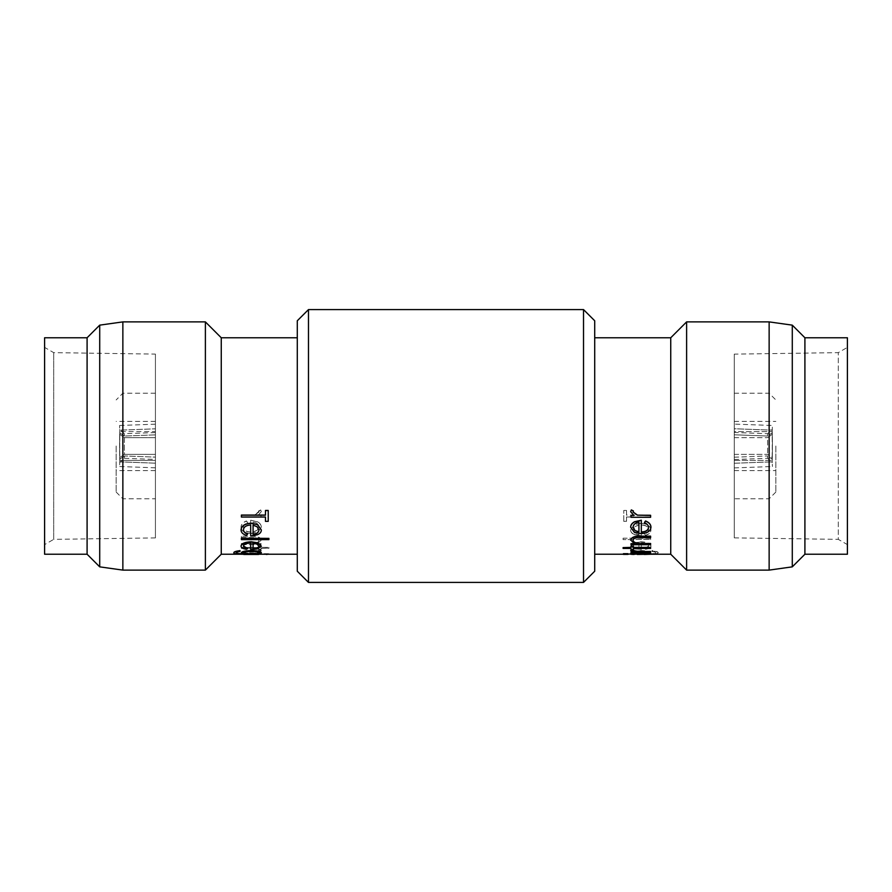 <?xml version="1.0" encoding="UTF-8"?>
<svg xmlns="http://www.w3.org/2000/svg" width="892" height="892" viewBox="0 0 892 892"><rect width="100%" height="100%" fill="white"/><g stroke="black" fill="none" stroke-linecap="round" stroke-linejoin="round"><path stroke-width="0.67" stroke-dasharray="4.46 3.34" d="M734.261 432.475L734.261 434.794L767.555 436.021L772.138 432.943L772.271 429.398L772.138 432.943L767.555 436.021L767.633 433.702L767.555 436.021L734.261 434.794L734.261 432.475L767.633 433.702L772.271 429.398M734.261 424.09L734.261 428.751L772.238 430.145L772.138 432.943L772.416 425.484L772.238 430.145L734.261 428.751L734.261 424.09L772.416 425.484M734.261 454.363L767.555 454.363L772.138 457.596A20.683 0.758 -90 0 0 772.271 446A20.683 0.758 -90 0 0 772.138 434.404L767.555 437.637A16.212 0.591 90 0 1 767.633 446A16.212 0.591 90 0 1 767.555 454.363A16.212 0.591 90 0 0 767.555 437.637L772.138 434.404A20.683 0.758 -90 0 1 772.138 457.596L772.238 460.406A24.597 0.903 -90 0 0 772.416 446A24.597 0.903 -90 0 0 772.238 431.594L772.138 434.404L772.238 431.594A24.597 0.903 -90 0 1 772.238 460.406L772.138 457.596L767.555 454.363L734.261 454.363L734.261 431.594L772.238 431.594L734.261 431.594L734.261 454.363M734.261 446L734.261 498.773L734.261 446M155.42 459.436L155.42 467.832L155.42 457.117L124.445 455.979L119.862 459.057L119.729 462.602L119.862 459.057L124.445 455.979L124.367 458.298L124.445 455.979L155.42 457.117L155.42 459.436L124.367 458.298L119.729 462.602M155.42 467.832L119.584 466.516L119.762 461.855L119.584 466.516M155.42 463.171L119.762 461.855L119.862 459.057L119.762 461.855L155.42 463.171M155.42 454.363L124.445 454.363L119.862 457.596A20.683 0.758 90 0 1 119.729 446A20.683 0.758 90 0 1 119.862 434.404A20.683 0.758 90 0 0 119.862 457.596L124.445 454.363A16.212 0.591 -90 0 1 124.445 437.637L119.862 434.404L124.445 437.637A16.212 0.591 -90 0 0 124.367 446A16.212 0.591 -90 0 0 124.445 454.363L155.42 454.363L155.42 446L155.42 498.773L155.42 421.403L155.42 460.406L155.42 431.594L155.42 446L155.42 431.594L119.762 431.594A24.597 0.903 -90 0 0 119.584 446A24.597 0.903 -90 0 0 119.762 460.406A24.597 0.903 -90 0 1 119.762 431.594L119.862 434.404L119.762 431.594L155.42 431.594L155.42 454.363M116.161 446L116.161 492.061L116.161 446M122.862 321.889L122.862 570.111M775.839 446L775.839 492.061L775.839 446M769.138 570.111L769.138 321.889M99.714 325.145L99.714 566.855M155.42 354.102L155.42 537.898L155.42 354.102L53.698 352.641L44.6 347.378L44.6 544.622L44.6 347.378M155.42 537.898L53.698 539.359L53.698 352.641L53.698 539.359L44.6 544.622M260.999 515.32L260.999 517.148L241.386 517.148L241.386 515.32L254.711 514.985L260.665 509.901L261.345 511.573L258.111 515.32L260.999 515.465L258.111 515.32M247.575 522.489L246.46 520.961C242.869 522.389 241.063 524.485 241.041 527.217C241.554 531.153 244.921 533.204 251.143 533.394L257.688 532.045L261.345 527.183C261.345 524.998 260.063 523.191 257.476 521.742L250.674 520.203L250.674 531.955C246.237 531.766 243.828 530.261 243.449 527.417C243.494 525.31 244.876 523.671 247.575 522.489L246.46 521.106C242.869 522.556 241.074 524.641 241.041 527.384L241.041 527.217M260.999 543.473L260.999 544.488L241.386 544.488L241.386 543.473L253.741 543.306C256.963 542.871 258.691 541.834 258.936 540.206C258.936 538.846 257.643 537.976 255.067 537.608L241.386 537.463L241.386 536.148L251.399 536.148C257.197 535.925 260.509 537.207 261.345 539.995L257.465 543.473L260.999 543.674L257.465 543.473M268.905 547.387L268.905 548.201L260.999 548.201L260.999 549.282L258.591 549.282L258.591 548.201L241.386 548.201L241.386 547.387L258.591 547.387L258.591 546.127L260.999 546.127L260.999 547.387L268.905 547.387L260.999 547.387M260.999 551.446L241.386 551.97L254.711 551.356L260.665 549.684L261.345 550.264L258.111 551.446L260.999 551.669L258.111 551.446M268.57 553.676L264.088 553.676M268.57 554.177L264.088 554.177M258.613 554.233L261.345 553.999L257.364 553.196L260.999 553.062L241.386 553.062L244.776 553.419L241.041 554.233L243.75 554.233M241.041 554.01L244.776 553.196L241.386 552.839L260.999 553.196M260.999 553.932L239.424 553.876C235.588 553.776 233.715 553.397 233.815 552.739M240.015 551.434L240.015 550.62M240.015 551.211C237.361 551.635 236.101 552.126 236.224 552.694L236.246 552.806M243.148 553.72L245.144 553.72L241.386 552.683M261.345 552.694L257.565 553.72L259.583 553.72M247.575 548.402L246.46 549.082C242.869 548.513 241.063 547.476 241.041 545.96M261.345 545.982L257.476 548.736L250.674 549.595M250.674 542.86L250.674 542.86C246.237 543.072 243.828 544.064 243.449 545.837L243.46 545.949M268.905 539.615L268.905 538.188M268.905 539.426L241.386 539.426L241.386 538.188M247.575 533.951L246.46 535.189C242.869 534.107 241.063 532.301 241.041 529.748M261.345 529.781C261.345 531.833 260.063 533.427 257.476 534.553L250.674 535.947M250.674 524.831L250.674 524.831C246.237 525.12 243.828 526.693 243.449 529.558L243.449 529.647M268.224 521.363L268.224 510.447M268.224 521.207L265.47 521.363M265.47 516.892L241.386 516.892L241.386 515.052M265.47 515.197L265.47 510.447M297.292 571.226L297.292 320.774M221.261 337.767L221.261 554.233M205.383 321.889L205.383 570.111M87.093 337.767L87.093 554.233M44.6 337.767L44.6 554.233M594.708 571.226L594.708 320.774M583.524 582.409L583.524 309.591M308.476 582.409L308.476 309.591M792.286 566.855L792.286 325.145M734.261 354.135L734.261 537.865L734.261 354.135L838.302 352.641L847.4 347.378L847.4 544.622L847.4 347.378M734.261 537.865L838.302 539.359L838.302 352.641L838.302 539.359L847.4 544.622M631.001 515.32L631.001 517.148L650.614 517.148L650.614 515.32M633.61 515.32L630.655 511.573M633.42 510.96L633.075 512.008M650.959 527.217C650.446 531.153 647.079 533.204 640.857 533.394L634.312 532.045L630.655 527.183M641.326 520.203L641.326 532.134M648.551 527.495L648.551 527.417C648.506 525.31 647.124 523.671 644.425 522.489M631.001 543.473L631.001 544.488L650.614 544.488L650.614 543.473M633.978 543.473L630.655 539.995M650.614 536.148L650.614 537.463L636.933 537.608C634.357 537.976 633.064 538.846 633.064 540.206L633.075 540.307M623.095 547.387L623.095 548.201L631.001 548.201M631.001 546.127L631.001 547.599M633.409 546.127L633.409 547.599M650.614 547.387L650.614 548.201L633.409 548.201M633.409 549.494L631.001 549.494M631.001 551.446L650.614 551.446M632.606 551.446L633.889 551.446L630.655 550.264M627.912 553.676L623.43 553.676M624.924 554.088L626.418 554.088M627.912 554.177L623.43 554.177M650.959 554.01L630.655 553.999M632.774 553.419L631.001 553.419M650.614 552.839L647.224 553.196L648.897 553.419M652.576 553.876L631.001 554.155L634.435 553.72L630.655 552.694C631.257 551.512 634.625 550.788 640.746 550.531C646.812 550.777 650.101 551.501 650.614 552.683L647.871 553.72C653.089 553.798 655.72 553.464 655.776 552.694C655.899 552.126 654.639 551.635 651.985 551.211L651.985 550.62C656.222 551.178 658.285 551.88 658.184 552.739C658.285 553.397 656.412 553.776 652.576 553.876L631.001 553.72M644.425 548.402L645.54 549.082C649.131 548.513 650.937 547.476 650.959 545.96C650.446 543.462 647.079 542.068 640.857 541.767L634.312 542.793L630.655 545.982L634.524 548.736L641.326 549.383L641.326 542.86C645.763 543.072 648.172 544.064 648.551 545.837C648.506 547.041 647.124 547.889 644.425 548.402L645.54 549.294C649.131 548.725 650.926 547.688 650.959 546.16L650.959 545.96M623.095 539.426L623.095 538.188L650.614 538.188L650.614 539.426L623.095 539.615L650.614 539.426M644.425 533.951L645.54 535.189C649.131 534.107 650.937 532.301 650.959 529.748C650.446 525.745 647.079 523.548 640.857 523.158L634.312 524.73L630.655 529.781C630.655 531.833 631.937 533.427 634.524 534.553L641.326 535.769L641.326 524.831C645.763 525.12 648.172 526.693 648.551 529.558C648.506 531.543 647.124 533.015 644.425 533.951L645.54 535.367C649.131 534.297 650.926 532.479 650.959 529.915L650.959 529.748M626.53 510.447L623.776 510.447L623.776 521.207L626.53 521.207L626.53 516.892L650.614 516.892L650.614 515.052L626.53 515.052L626.53 510.447L623.776 510.447M670.739 554.233L670.739 337.767M686.617 570.111L686.617 321.889M804.907 554.233L804.907 337.767M847.4 554.233L847.4 337.767M155.42 446L155.42 393.227L155.42 446M155.42 434.883C155.42 431.817 155.42 431.817 155.42 434.883C155.42 431.817 155.42 431.817 155.42 434.883L155.42 428.829L155.42 434.883L124.445 436.021L124.367 433.702L124.445 436.021L119.862 432.943L119.729 429.398L119.862 432.943L124.445 436.021L155.42 434.883M155.42 428.829C155.42 422.708 155.42 422.708 155.42 428.829C155.42 422.708 155.42 422.708 155.42 428.829L119.762 430.145L119.862 432.943L119.584 425.484L119.762 430.145L155.42 428.829M623.776 521.207L623.776 510.581M623.776 521.363L626.53 521.207M626.53 521.363L626.53 516.892M626.53 517.037L650.614 516.892M650.614 517.037L650.614 515.052M650.614 515.197L626.53 515.052M626.53 515.197L626.53 510.581M650.959 529.915C650.435 525.912 647.079 523.704 640.857 523.314L640.857 523.158M640.857 523.314L634.312 524.73M634.312 524.886L630.655 529.781M630.655 529.96C630.655 532.011 631.937 533.606 634.524 534.743L634.524 534.553M634.524 534.743L641.326 535.769M641.326 535.947L641.326 524.831M641.326 524.987C645.763 525.288 648.172 526.86 648.551 529.725L648.551 529.558M648.551 529.725C648.506 531.721 647.124 533.193 644.425 534.141M638.917 525.165L638.917 534.576C635.171 533.996 633.22 532.479 633.064 530.038L634.903 526.748L638.917 524.998L638.917 534.397C635.171 533.817 633.22 532.301 633.064 529.859L634.903 526.581L638.917 524.998M650.614 539.615L650.614 538.188M650.614 538.378L623.095 538.188M623.095 539.615L623.095 538.378M650.959 546.16C650.435 543.663 647.079 542.269 640.857 541.957L640.857 541.767M640.857 541.957L634.312 542.793M634.312 542.994L630.655 545.982M630.655 546.183L634.524 548.736M634.524 548.948L641.326 549.383M641.326 549.595L641.326 542.86M641.326 543.061C645.763 543.273 648.172 544.265 648.551 546.049L648.551 545.837M648.551 546.049L644.425 548.613M638.917 543.172L638.917 548.859C635.171 548.558 633.22 547.688 633.064 546.238L634.903 544.187L638.917 542.972L638.917 548.647C635.171 548.346 633.22 547.476 633.064 546.027L634.903 543.986L638.917 542.972M652.576 554.099C656.412 553.999 658.274 553.62 658.184 552.951L658.184 552.739M658.184 552.951C658.285 552.092 656.222 551.39 651.985 550.832L651.985 550.62M651.985 551.434C654.639 551.847 655.899 552.349 655.776 552.917L655.776 552.694M655.776 552.917C655.72 553.687 653.078 554.021 647.871 553.943L646.856 553.72M646.856 553.943L650.614 552.683M650.614 552.906C650.09 551.713 646.8 551 640.746 550.743L640.746 550.531M640.746 550.743C634.625 551 631.268 551.724 630.655 552.917L630.655 552.694M630.655 552.917L634.435 553.72M634.435 553.943L631.001 554.155M648.205 552.928C647.971 553.631 645.473 553.977 640.701 553.943C636.018 553.977 633.465 553.642 633.064 552.951C633.465 552.048 636.063 551.512 640.846 551.345C645.518 551.512 647.971 552.037 648.205 552.928L648.205 552.706C647.982 553.408 645.485 553.754 640.701 553.72L640.701 553.943M640.701 553.72C636.007 553.754 633.465 553.419 633.064 552.728C633.465 551.836 636.063 551.301 640.846 551.133C645.518 551.289 647.971 551.813 648.205 552.706M640.757 554.188L633.387 554.456M648.25 554.456L640.757 554.411M637.289 554.233L644.258 554.233M648.551 553.999L640.846 553.419M640.846 553.196L633.064 554.222M638.917 521.943L638.917 521.943C635.171 522.734 633.22 524.451 633.064 527.094M258.936 530.038L257.097 526.581L253.083 524.998M258.936 546.238L257.097 543.986L253.083 542.972M258.892 552.839L258.936 552.728C258.535 551.836 255.937 551.301 251.154 551.133C246.482 551.289 244.029 551.813 243.795 552.706L243.795 552.928M261.345 553.999L257.364 553.419L260.999 553.419M247.753 554.456L243.449 554.222L251.154 553.419L258.936 554.222L254.711 554.456M243.449 553.999L251.154 553.196L258.936 553.999L243.449 554.222M264.088 553.899L268.57 553.899M258.111 551.669L261.345 550.264M261.345 550.487L260.665 549.684M260.665 549.907L258.58 550.063M258.936 550.609L254.711 551.356M254.711 551.568L241.386 551.446M241.386 552.181L260.999 551.97M260.999 546.127L260.999 547.599M260.999 546.339L258.591 546.127M258.591 546.339L258.591 547.387M258.591 547.599L241.386 547.387M241.386 547.599L241.386 548.201M241.386 548.413L258.591 548.201M258.591 548.413L258.591 549.282M258.591 549.494L260.999 549.282M260.999 548.201L260.999 549.494M260.999 548.413L268.905 548.201M268.905 547.599L268.905 548.413M257.465 543.674L261.345 539.995M261.345 540.195C260.509 537.397 257.197 536.114 251.399 536.337L241.386 536.148M241.386 536.337L241.386 537.463M241.386 537.642L255.067 537.608M255.067 537.798C257.643 538.166 258.936 539.036 258.936 540.396L258.936 540.206M258.936 540.396C258.702 542.035 256.974 543.072 253.741 543.507L253.741 543.306M253.741 543.507L241.386 543.473M241.386 543.674L241.386 544.488M241.386 544.7L260.999 544.488M260.999 543.674L260.999 544.7M241.041 527.384C241.565 531.331 244.921 533.383 251.143 533.572L251.143 533.394M251.143 533.572L257.688 532.045M257.688 532.223L261.345 527.183M261.345 527.35C261.345 525.165 260.063 523.348 257.476 521.898L257.476 521.742M257.476 521.898L250.674 520.203M250.674 520.359L250.674 531.955M250.674 532.134C246.237 531.944 243.828 530.428 243.449 527.585L243.449 527.417M243.449 527.585C243.494 525.477 244.876 523.827 247.575 522.645M253.083 531.978L253.083 522.099C256.829 522.89 258.78 524.607 258.936 527.261L257.097 530.528L253.083 531.978L253.083 521.943C256.829 522.734 258.78 524.451 258.936 527.094L257.097 530.361L253.083 531.799M258.111 515.465L261.345 511.573M261.345 511.707L260.665 509.901M260.665 510.023L258.58 510.96M258.58 511.094L258.936 511.941M258.936 512.075L254.711 514.985M254.711 515.13L241.386 515.32M241.386 515.465L241.386 517.148M241.386 517.293L260.999 517.148M260.999 515.465L260.999 517.293M769.138 446L769.138 393.227L769.138 446M734.261 463.249C734.261 469.382 734.261 469.382 734.261 463.249C734.261 469.382 734.261 469.382 734.261 463.249L734.261 457.206C734.261 460.261 734.261 460.261 734.261 457.206C734.261 460.261 734.261 460.261 734.261 457.206L734.261 463.249L772.238 461.855L772.138 459.057L767.555 455.979L767.633 458.298L767.555 455.979L772.138 459.057L772.416 466.516L772.238 461.855L734.261 463.249M734.261 428.751L734.261 434.794L734.261 428.751M122.862 446L122.862 393.227L122.862 446M119.862 457.596L119.762 460.406L119.862 457.596M155.42 460.406L119.762 460.406L155.42 460.406M155.42 437.637L124.445 437.637L155.42 437.637M734.261 460.406L772.238 460.406L734.261 460.406M734.261 437.637L767.555 437.637L734.261 437.637M734.261 457.206L767.555 455.979L734.261 457.206M772.138 459.057L772.271 462.602L772.138 459.057M116.161 492.061L122.862 498.773L155.42 498.773M155.42 421.403L116.161 421.403M775.839 492.061L769.138 498.773L734.261 498.773M734.261 421.403L775.839 421.403M623.43 554.233L627.912 554.233M630.666 554.233L633.387 554.233M648.25 554.233L650.959 554.233M254.711 554.233L247.742 554.233M734.261 470.597L775.839 470.597M734.261 393.227L769.138 393.227L775.839 399.939M155.42 470.597L116.161 470.597M155.42 393.227L122.862 393.227L116.161 399.939M155.42 432.564L124.367 433.702L119.729 429.398M155.42 424.168L119.584 425.484M734.261 459.525L767.633 458.298L772.271 462.602M734.261 467.91L772.416 466.516"/><path stroke-width="1.34" d="M99.714 566.855L99.714 325.145L122.862 321.889L122.862 570.111L99.714 566.855L87.093 554.233L87.093 337.767L99.714 325.145M297.292 337.767L221.261 337.767L221.261 554.233L297.292 554.233M233.815 552.739C233.715 551.88 235.778 551.178 240.015 550.62L240.015 550.832C235.778 551.39 233.715 552.092 233.815 552.951L233.815 552.739M236.224 552.694C236.28 553.464 238.911 553.798 244.129 553.72L241.386 552.683C241.899 551.501 245.189 550.777 251.254 550.531C257.375 550.788 260.743 551.512 261.345 552.694L257.565 553.943L260.999 553.943L259.583 553.72M247.575 548.613L246.46 549.294C242.869 548.725 241.074 547.688 241.041 546.16L241.041 545.96C241.554 543.462 244.921 542.068 251.143 541.767L257.688 542.793L261.345 546.183L257.476 548.948L250.674 549.595L250.674 543.061C246.237 543.273 243.828 544.265 243.449 546.049L247.575 548.402C244.876 547.889 243.494 547.041 243.449 545.837M250.674 549.383L250.674 543.061M241.386 538.188L268.905 538.378L241.386 538.188M247.575 534.141L246.46 535.367C242.869 534.297 241.074 532.479 241.041 529.915L241.041 529.748C241.554 525.745 244.921 523.548 251.143 523.158L257.688 524.73L261.345 529.96C261.345 532.011 260.063 533.606 257.476 534.743L250.674 535.947L250.674 524.987C246.237 525.288 243.828 526.86 243.449 529.725C243.494 531.721 244.876 533.193 247.575 534.141L247.575 533.951C244.876 533.015 243.494 531.543 243.449 529.558M250.674 535.769L250.674 524.987M241.386 515.197L265.47 515.197L265.47 510.447L268.224 510.447L268.224 521.363L265.47 521.363L265.47 517.037L241.386 517.037L241.386 515.052L265.47 515.052M265.47 521.207L265.47 517.037M221.261 554.233L205.383 570.111L205.383 321.889L122.862 321.889M87.093 554.233L44.6 554.233L44.6 337.767L87.093 337.767M583.524 309.591L594.708 320.774L594.708 571.226L583.524 582.409L583.524 309.591L308.476 309.591L308.476 582.409L583.524 582.409M308.476 309.591L297.292 320.774L297.292 571.226L308.476 582.409M804.907 337.767L847.4 337.767L847.4 554.233L804.907 554.233L804.907 337.767L792.286 325.145L792.286 566.855L769.138 570.111L769.138 321.889L686.617 321.889L686.617 570.111L769.138 570.111M630.655 511.707L631.335 509.901L630.655 511.707L633.889 515.465L631.001 515.465L633.61 515.32M631.335 509.901L633.42 510.96L633.064 512.075L637.289 515.13L650.614 515.32L650.614 517.293L631.001 517.293L631.001 515.465M633.064 511.941L637.289 514.985M644.425 522.489L645.54 520.961C649.131 522.389 650.937 524.485 650.959 527.217L650.959 527.384C650.435 531.331 647.079 533.383 640.857 533.572L634.312 532.223L630.655 527.183C630.655 524.998 631.937 523.191 634.524 521.742L641.326 520.203L641.326 532.134C645.763 531.944 648.172 530.428 648.551 527.585C648.506 525.477 647.124 523.827 644.425 522.645L644.425 522.489M641.326 531.955C645.763 531.766 648.172 530.261 648.551 527.417M630.655 540.195C631.491 537.397 634.803 536.114 640.601 536.337L640.601 536.148C634.803 535.925 631.491 537.207 630.655 539.995L634.535 543.674L631.001 543.674L633.978 543.473M640.601 536.148L650.614 536.148L650.614 537.642L636.933 537.798C634.357 538.166 633.064 539.036 633.064 540.396C633.298 542.035 635.026 543.072 638.259 543.507L650.614 543.473L650.614 544.7L631.001 544.7L631.001 543.674M633.064 540.206C633.309 541.834 635.037 542.871 638.259 543.306M631.001 546.339L633.409 546.339L631.001 546.127L631.001 547.599L623.095 547.599L631.001 547.387M633.409 547.387L650.614 547.387L650.614 548.413L633.409 548.413L633.409 549.282M633.409 548.413L633.409 549.494L631.001 549.494L631.001 548.413L631.001 549.282M630.655 550.487L631.335 549.684L630.655 550.487L633.889 551.669L631.001 551.669L632.606 551.446M631.335 549.684L637.289 551.568L650.614 551.446L650.614 552.181L631.001 551.669M633.064 550.386L637.289 551.356M623.43 553.676L627.912 553.676L625.671 554.099L627.912 554.4L623.43 554.4L625.671 554.088L623.43 553.676M637.289 554.456L648.551 554.222L640.846 553.419L633.387 554.456L630.655 554.233L632.774 553.419M650.614 553.062L631.001 552.839L650.614 552.839L650.614 553.419L647.224 553.419L650.959 554.233L644.247 554.456M648.897 553.419L650.959 554.233L670.739 554.233L686.617 570.111M594.708 337.767L670.739 337.767L670.739 554.233M627.912 554.233L634.636 553.419L631.001 553.062M633.231 554.099L648.372 554.099M623.43 554.4L627.912 554.4M623.43 553.899L627.912 553.899M631.335 549.907L633.42 550.275M637.289 551.568L650.614 551.669M633.409 546.339L633.409 547.599L650.614 547.599M631.001 548.413L623.095 548.413L623.095 547.599M640.601 536.337L650.614 536.337M638.259 543.507L650.614 543.674M644.425 522.645L645.54 521.106C649.131 522.556 650.926 524.641 650.959 527.384M630.655 527.35C630.655 525.165 631.937 523.348 634.524 521.898L634.524 521.742M634.524 521.898L641.326 520.359M634.903 530.528L638.917 531.978L638.917 522.099C635.171 522.89 633.22 524.607 633.064 527.261L634.903 530.528L638.917 531.799L638.917 522.099M633.064 527.094L634.903 530.361M631.335 510.023L633.42 511.094M637.289 515.13L650.614 515.465M265.47 510.581L268.224 510.581M241.041 529.915C241.565 525.912 244.921 523.704 251.143 523.314L251.143 523.158M251.143 523.314L257.688 524.73M257.688 524.886L261.345 529.96M257.097 526.748L253.083 525.165L253.083 534.576C256.829 533.996 258.78 532.479 258.936 530.038L257.097 526.748M253.083 525.165L253.083 534.397C256.829 533.817 258.78 532.301 258.936 529.859M268.905 538.378L268.905 539.615L241.386 539.615L241.386 538.378M241.041 546.16C241.565 543.663 244.921 542.269 251.143 541.957L251.143 541.767M251.143 541.957L257.688 542.793M257.688 542.994L261.345 546.183M257.097 544.187L253.083 543.172L253.083 548.859C256.829 548.558 258.78 547.688 258.936 546.238L257.097 544.187M253.083 543.172L253.083 548.647C256.829 548.346 258.78 547.476 258.936 546.027M260.999 553.943L239.424 554.099C235.588 553.999 233.726 553.62 233.815 552.951M244.129 553.943C238.922 554.021 236.28 553.687 236.224 552.917C236.101 552.349 237.361 551.847 240.015 551.434L240.015 550.832M241.386 552.906C241.91 551.713 245.2 551 251.254 550.743L251.254 550.531M251.254 550.743C257.375 551 260.732 551.724 261.345 552.917M243.795 552.928C244.029 553.631 246.526 553.977 251.299 553.943C255.982 553.977 258.535 553.642 258.936 552.951C258.535 552.048 255.937 551.512 251.154 551.345C246.482 551.512 244.029 552.037 243.795 552.928M243.795 552.706C244.018 553.408 246.515 553.754 251.299 553.72L251.299 553.943M251.299 553.72C255.993 553.754 258.535 553.419 258.936 552.728M251.243 554.188L261.334 554.233M241.041 554.233L251.243 554.411M258.613 554.456L243.75 554.456M266.329 554.222L264.088 554.177M266.329 554.445L268.57 554.177M205.383 570.111L122.862 570.111M594.708 554.233L623.43 554.233M804.907 554.233L792.286 566.855M670.739 337.767L686.617 321.889M792.286 325.145L769.138 321.889M221.261 337.767L205.383 321.889"/></g></svg>
